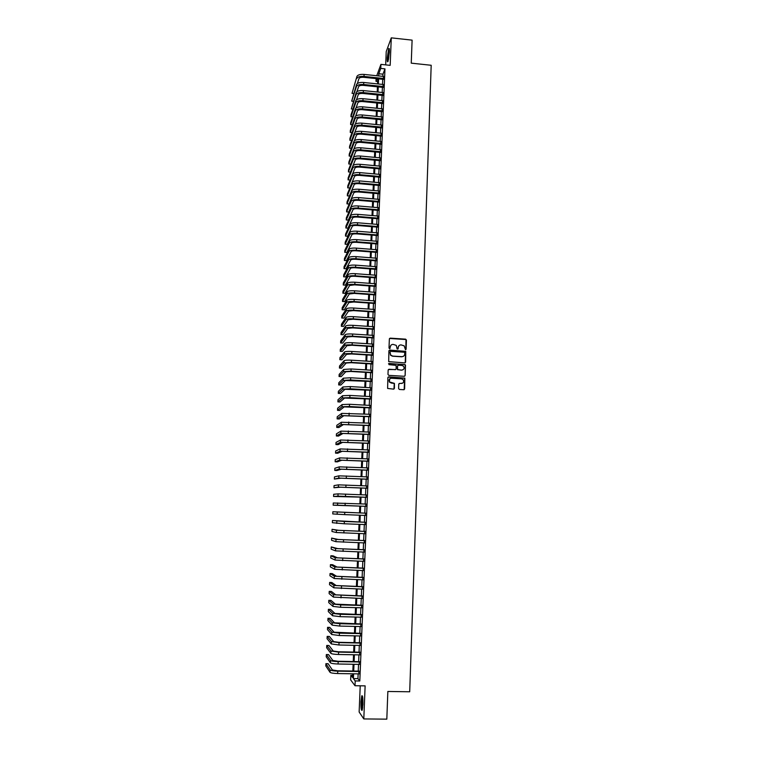 <?xml version="1.0" encoding="UTF-8"?>
<svg xmlns="http://www.w3.org/2000/svg" width="757" height="757" viewBox="0 0 757 757"><rect width="100%" height="100%" fill="white"/><g stroke="black" fill="none" stroke-linecap="round" stroke-linejoin="round"><path stroke-width="1.14" d="M405.478 349.706L406.102 349.138L406.433 340.063L405.61 339.155L390.252 338.142L389.363 338.947L389.003 348.04L389.581 348.684L390.252 346.943C390.48 345.287 391.426 344.435 393.091 344.378L396.271 345.372L397.122 348.986L398.163 348.627L398.201 347.454C398.437 345.807 399.374 344.946 401.04 344.889L404.162 345.845L405.478 349.706M405.809 349.63L406.007 339.552L389.543 338.455M389.94 348.589L390.252 346.943M397.879 349.109L398.201 347.454M362.925 704.426C363.019 698.039 362.631 695.181 361.761 695.844L360.957 701.692C360.862 708.05 361.25 710.908 362.12 710.284L362.925 704.426M389.372 52.233C389.458 48.987 389.23 47.776 388.691 48.59L387.243 57.901C387.149 61.147 387.376 62.367 387.915 61.563L389.372 52.233M398.598 388.559L399.422 389.467L403.755 389.723L404.645 388.909L404.825 378.122L388.748 376.872L387.849 377.686L387.622 388.445L393.536 389.126L394.425 388.313L394.416 383.373L389.41 381.907C388.54 379.853 389.183 378.632 391.341 378.245L401.513 378.85L403.197 379.73C404.172 381.802 403.547 383.051 401.342 383.468L399.649 383.373L398.759 384.187L398.598 388.559M358.146 673.872L357.947 678.651L359.812 680.988L355.203 680.922L355.005 685.728L350.642 679.9L350.841 675.253L352.573 677.506L352.734 673.787M376.759 75.738L380.932 64.373L390.167 65.348L391.284 37.85L412.101 40.14L411.25 63.153L431.187 65.272L409.707 691.775L387.849 691.472L386.818 719.15L363.805 718.932L365.129 685.87L355.005 685.728M380.932 64.373L380.762 68.414L378.793 73.741L378.699 75.937M359.812 680.988L384.963 68.859L380.762 68.414M404.74 362.906L405.629 362.101L405.752 351.352L389.789 350.094L388.899 350.898L388.691 361.619L404.74 362.906M405.506 365.328L405.137 375.481L404.247 376.295L388.805 375.358L387.981 374.441L388.152 370.088L389.041 369.274L395.305 369.662L396.195 368.848L396.1 365.366L388.966 364.647L389.013 363.445L405.288 364.713L405.137 375.481M360.218 685.804L359.14 712.015L363.805 718.932M391.284 37.85L386.231 51.58L385.682 64.875M383.354 79.353L383.477 76.438M383.023 87.396L383.146 84.491M382.692 95.458L382.815 92.562M382.361 103.539L382.484 100.653M382.03 111.639L382.143 108.771M381.689 119.757L381.812 116.9M381.358 127.895L381.471 125.047M381.017 136.061L381.131 133.223M380.676 144.237L380.799 141.408M380.345 152.431L380.459 149.621M380.005 160.654L380.118 157.853M379.664 168.887L379.777 166.095M379.323 177.147L379.437 174.365M378.983 185.427L379.096 182.655M378.642 193.716L378.755 190.963M378.292 202.034L378.405 199.299M377.951 210.38L378.065 207.645M377.611 218.735L377.715 216.01M377.26 227.109L377.374 224.403M376.91 235.512L377.024 232.815M376.57 243.924L376.674 241.246M376.22 252.365L376.333 249.696M375.869 260.824L375.983 258.165M375.519 269.303L375.633 266.663M375.169 277.81L375.273 275.17M374.819 286.326L374.923 283.705M374.46 294.87L374.573 292.259M374.109 303.434L374.213 300.841M373.759 312.016L373.863 309.433M373.4 320.618L373.504 318.054M373.05 329.248L373.154 326.693M372.69 337.896L372.794 335.351M372.33 346.564L372.435 344.038M371.971 355.251L372.075 352.734M371.611 363.966L371.715 361.458M371.252 372.699L371.356 370.211M370.892 381.452L370.996 378.973M370.533 390.233L370.627 387.764M370.164 399.024L370.268 396.573M369.804 407.853L369.899 405.411M369.435 416.691L369.539 414.268M369.075 425.557L369.17 423.144M368.706 434.442L368.801 432.048M368.337 443.347L368.432 440.962M367.968 452.279L368.063 449.913M367.599 461.231L367.694 458.874M367.23 470.211L367.325 467.864M366.861 479.209L366.956 476.882M366.483 488.227L366.577 485.918M366.114 497.273L366.208 494.974M365.735 506.338L365.83 504.048M365.366 515.432L365.461 513.151M364.988 524.563L365.082 522.254M364.609 533.723L364.704 531.386M364.231 542.901L364.325 540.536M363.852 552.099L363.947 549.714M363.464 561.325L363.568 558.912M363.086 570.579L363.19 568.129M362.707 579.843L362.802 577.373M362.319 589.145L362.423 586.647M361.931 598.465L362.035 595.939M361.553 607.805L361.657 605.259M361.165 617.173L361.269 614.599M360.777 626.569L360.881 623.957M360.389 635.984L360.493 633.344M360.001 645.418L360.105 642.759M359.603 654.881L359.717 652.193M359.215 664.372L359.329 661.656M384.963 68.859L382.947 74.177L382.853 76.372M382.739 79.286L382.522 84.424M382.399 87.329L382.19 92.496M382.067 95.391L381.859 100.596M381.736 103.472L381.519 108.705M381.405 111.572L381.187 116.833M381.064 119.701L380.847 124.99M380.724 127.838L380.506 133.156M380.393 135.995L380.165 141.351M380.052 144.18L379.825 149.564M379.711 152.375L379.494 157.787M379.371 160.598L379.143 166.038M379.03 168.83L378.803 174.309M378.689 177.091L378.462 182.598M378.349 185.37L378.122 190.915M378.008 193.669L377.771 199.242M377.658 201.987L377.431 207.588M377.317 210.323L377.081 215.963M376.967 218.678L376.74 224.346M376.626 227.062L376.39 232.759M376.276 235.455L376.04 241.19M375.926 243.877L375.69 249.649M375.576 252.318L375.34 258.118M375.226 260.777L374.989 266.606M374.876 269.255L374.639 275.122M374.526 277.762L374.28 283.657M374.176 286.278L373.93 292.211M373.826 294.823L373.57 300.794M373.466 303.387L373.22 309.386M373.116 311.969L372.86 318.006M372.756 320.58L372.501 326.646M372.397 329.2L372.151 335.313M372.037 337.849L371.791 343.99M371.687 346.526L371.432 352.696M371.327 355.213L371.062 361.42M370.958 363.928L370.703 370.164M370.599 372.662L370.343 378.935M370.239 381.414L369.974 387.726M369.88 390.196L369.615 396.536M369.511 398.996L369.246 405.373M369.151 407.815L368.886 414.23M368.782 416.653L368.517 423.106M368.413 425.519L368.148 432.01M368.044 434.404L367.779 440.934M367.675 443.318L367.41 449.876M367.306 452.251L367.041 458.846M366.937 461.202L366.662 467.835M366.568 470.173L366.293 476.853M366.199 479.172L365.915 485.88M365.82 488.199L365.546 494.946M365.451 497.245L365.167 504.02M365.073 506.31L364.789 513.123M364.694 515.403L364.42 522.226M364.316 524.544L364.041 531.357M363.937 533.694L363.663 540.517M363.559 542.873L363.284 549.686M363.18 552.08L362.896 558.884M362.802 561.306L362.518 568.11M362.414 570.551L362.139 577.354M362.035 579.824L361.751 586.628M361.647 589.126L361.363 595.92M361.259 598.446L360.985 605.24M360.881 607.786L360.597 614.58M360.493 617.154L360.209 623.948M360.105 626.55L359.821 633.335M359.707 635.965L359.433 642.74M359.32 645.409L359.045 652.184M358.932 654.871L358.648 661.646M358.534 664.362L358.26 671.128M358.827 673.891L358.932 671.137M352.667 675.282L350.841 675.253M377.667 81.491L375.992 81.321L376.106 78.596M353.604 673.806L353.405 678.575L355.203 680.922M378.576 78.851L378.358 83.999M378.235 86.904L378.017 92.07M377.904 94.966L377.677 100.17M377.563 103.056L377.336 108.289M377.223 111.165L376.995 116.427M376.882 119.284L376.655 124.583M376.541 127.431L376.314 132.759M376.191 135.598L375.974 140.953M375.851 143.783L375.623 149.167M375.51 151.987L375.283 157.399M375.16 160.21L374.933 165.66M374.819 168.451L374.583 173.93M374.469 176.712L374.232 182.229M374.119 184.992L373.892 190.537M373.769 193.3L373.542 198.873M373.419 201.617L373.192 207.229M373.069 209.963L372.832 215.603M372.718 218.328L372.482 223.996M372.368 226.712L372.132 232.418M372.018 235.115L371.772 240.849M371.659 243.536L371.422 249.308M371.308 251.977L371.062 257.787M370.949 260.446L370.712 266.284M370.599 268.934L370.353 274.8M370.239 277.44L369.993 283.345M369.88 285.966L369.634 291.899M369.52 294.511L369.274 300.482M369.161 303.084L368.914 309.093M368.801 311.676L368.545 317.713M368.441 320.287L368.186 326.352M368.082 328.917L367.826 335.02M367.713 337.565L367.457 343.706M367.353 346.242L367.088 352.421M366.984 354.938L366.729 361.155M366.625 363.653L366.36 369.908M366.256 372.397L365.991 378.68M365.886 381.159L365.622 387.47M365.517 389.94L365.252 396.29M365.148 398.74L364.883 405.127M364.779 407.569L364.505 413.994M364.41 416.416L364.136 422.879M364.032 425.292L363.757 431.783M363.663 434.177L363.388 440.716M363.284 443.1L363.01 449.658M362.915 452.033L362.631 458.638M362.537 460.994L362.253 467.627M362.158 469.974L361.874 476.655M361.78 478.982L361.496 485.691M361.401 488.01L361.117 494.756M361.023 497.056L360.739 503.84M360.644 506.13L360.351 512.943M360.256 515.233L359.972 522.056M359.878 524.374L359.584 531.196M359.49 533.534L359.206 540.356M359.102 542.722L358.818 549.535M358.714 551.929L358.43 558.742M358.326 561.155L358.042 567.968M357.938 570.418L357.654 577.222M357.55 579.692L357.266 586.495M357.162 588.993L356.878 595.797M356.774 598.323L356.481 605.117M356.377 607.672L356.093 614.466M355.989 617.05L355.695 623.834M355.591 626.446L355.307 633.231M355.194 635.871L354.91 642.655M354.796 645.314L354.513 652.099M354.399 654.786L354.115 661.561M354.002 664.286L353.718 671.052M376.967 78.681L375.992 81.321M352.847 671.043L353.131 664.268M353.245 661.542L353.528 654.767M353.642 652.08L353.935 645.295M354.039 642.636L354.333 635.852M354.437 633.212L354.73 626.427M354.834 623.815L355.118 617.021M355.232 614.447L355.516 607.653M355.62 605.098L355.913 598.295M356.017 595.768L356.301 588.974M356.405 586.476L356.698 579.663M356.802 577.194L357.086 570.39M357.19 567.939L357.474 561.126M357.578 558.713L357.862 551.9M357.966 549.506L358.25 542.684M358.354 540.318L358.638 533.505M358.733 531.159L359.026 524.336M359.121 522.027L359.405 515.195M359.509 512.915L359.793 506.092M359.887 503.802L360.171 497.018M360.266 494.718L360.55 487.972M360.654 485.653L360.938 478.944M361.032 476.607L361.316 469.936M361.411 467.589L361.695 460.956M361.789 458.6L362.073 451.995M362.168 449.62L362.442 443.053M362.546 440.669L362.821 434.14M362.925 431.736L363.199 425.245M363.294 422.832L363.568 416.369M363.672 413.947L363.937 407.521M364.041 405.08L364.316 398.693M364.42 396.242L364.685 389.893M364.789 387.423L365.054 381.112M365.158 378.632L365.423 372.349M365.527 369.851L365.792 363.606M365.896 361.098L366.161 354.891M366.265 352.365L366.52 346.186M366.625 343.659L366.89 337.518M366.994 334.973L367.249 328.86M367.363 326.305L367.618 320.23M367.722 317.656L367.978 311.619M368.082 309.026L368.337 303.027M368.451 300.425L368.697 294.454M368.81 291.842L369.056 285.909M369.17 283.279L369.416 277.374M369.53 274.744L369.776 268.867M369.889 266.218L370.135 260.38M370.249 257.721L370.495 251.92M370.599 249.242L370.845 243.47M370.958 240.783L371.204 235.049M371.318 232.352L371.555 226.646M371.668 223.93L371.905 218.262M372.018 215.537L372.264 209.897M372.378 207.163L372.614 201.551M372.728 198.807L372.964 193.224M373.078 190.471L373.315 184.926M373.428 182.153L373.655 176.636M373.778 173.864L374.005 168.376M374.128 165.584L374.355 160.134M374.469 157.333L374.696 151.911M374.819 149.091L375.046 143.707M375.169 140.878L375.387 135.522M375.51 132.683L375.737 127.356M375.851 124.508L376.078 119.209M376.201 116.351L376.418 111.08M376.541 108.213L376.759 102.971M376.882 100.094L377.1 94.89M377.223 91.994L377.44 86.818M377.563 83.913L377.781 78.766M382.947 74.177L378.793 73.741M357.947 678.651L353.405 678.575M399.024 345.618L398.05 347.586M391.028 345.154L390.101 347.075M405.213 362.792L405.601 351.485L389.098 350.377M404.768 352.857L404.191 352.213L390.678 351.352L390.054 351.92L390.669 355.08L392.646 356.083L401.891 356.661C403.547 356.604 404.493 355.743 404.721 354.096L404.768 352.857M403.651 356.14L401.73 356.793L392.495 356.206L390.527 355.203L389.912 352.043M404.702 376.191L404.976 375.595M395.788 369.539L388.398 369.52M405.355 365.442L404.531 364.533L388.53 363.644M401.797 370.059C404.039 369.615 404.635 368.347 403.604 366.265L401.967 365.451L398.4 365.234L397.51 366.038L397.595 369.511L401.645 370.173L403.188 369.681M397.756 365.47L397.51 366.038M401.645 370.173L397.444 369.634L397.359 366.161M402.639 383.156L399.053 383.572M389.798 378.737L389.268 382.011L391.17 382.872M393.971 389.032L394.265 383.477L391.019 382.976M404.172 389.647L404.664 378.235L388.114 377.1M356.935 76.4L352.033 93.357L356.935 76.4C357.824 74.839 360.218 74.177 364.098 74.413L383.78 76.466M356.84 78.406C357.739 76.854 360.124 76.192 364.013 76.429L383.695 78.482M383.657 79.381L363.72 77.309C361.127 77.148 359.537 77.593 358.941 78.624L357.342 83.516M352.033 93.357L353.614 93.518M388.199 60.806L388.038 57.598L389.344 49.451M389.401 50.814L388.521 59.491M389.268 48.874L388.01 61.355M362.385 709.451C361.562 705.694 361.591 701.521 362.461 696.932L362.584 696.686M362.423 696.043C361.486 700.698 361.411 705.382 362.206 710.085M362.773 697.916L362.612 708.211M356.575 84.434L356.481 86.44L351.674 101.126L356.575 84.434C357.465 82.901 359.859 82.258 363.748 82.485L383.449 84.519M356.481 86.44C357.37 84.926 359.764 84.273 363.653 84.51L383.364 86.535M383.326 87.424L363.36 85.371C360.767 85.219 359.178 85.645 358.581 86.658L356.925 91.616M351.674 101.126L353.292 101.296M356.206 92.486L356.121 94.502L351.314 108.923L356.206 92.486C357.096 90.982 359.49 90.348 363.388 90.585L383.108 92.591M356.121 94.502C357.011 93.007 359.405 92.373 363.294 92.609L383.033 94.616M382.995 95.486L363 93.461C360.408 93.3 358.818 93.726 358.222 94.72L356.519 99.744M351.314 108.923L352.97 109.084M355.847 100.558L355.752 102.583L350.964 116.729L351.049 114.78L355.847 100.558C356.736 99.082 359.13 98.467 363.029 98.694L382.777 100.681M355.752 102.583C356.642 101.116 359.036 100.501 362.934 100.728L382.692 102.715M382.663 103.567L362.641 101.561C360.048 101.41 358.458 101.817 357.853 102.791L356.102 107.891M350.964 116.729L352.648 116.9M355.478 108.658L355.383 110.683L350.605 124.564L350.69 122.606L355.478 108.658C356.367 107.21 358.771 106.595 362.669 106.832L382.446 108.8M355.383 110.683C356.282 109.245 358.676 108.639 362.584 108.866L382.361 110.825M382.323 111.667L362.281 109.68C359.689 109.528 358.089 109.926 357.493 110.891L355.686 116.058M350.605 124.564L352.327 124.725M355.109 116.767L355.024 118.792L350.245 132.409L350.33 130.45L355.109 116.767C355.998 115.348 358.402 114.752 362.31 114.979L382.105 116.928M355.024 118.792C355.913 117.382 358.307 116.796 362.215 117.023L382.03 118.963M381.992 119.786L361.922 117.827C359.329 117.666 357.73 118.064 357.124 119L355.26 124.243M350.245 132.409L352.014 132.579M354.74 124.896L354.655 126.93L349.885 140.272L349.971 138.304L354.74 124.896C355.639 123.505 358.033 122.927 361.95 123.154L381.774 125.075M354.655 126.93C355.544 125.548 357.947 124.971 361.855 125.198L381.689 127.119M381.651 127.924L361.562 125.984C358.96 125.832 357.361 126.22 356.765 127.138L354.834 132.456M349.885 140.272L351.693 140.442M354.38 133.052L354.285 135.087L349.516 148.154L349.611 146.186L354.38 133.052C355.27 131.69 357.673 131.122 361.591 131.349L381.433 133.251M354.285 135.087C355.175 133.734 357.578 133.175 361.496 133.402L381.348 135.295M381.32 136.09L361.203 134.169C358.6 134.017 356.992 134.386 356.396 135.285L354.399 140.688M349.516 148.154L351.38 148.334M354.011 141.218L353.916 143.262L349.157 156.056L349.251 154.078L354.011 141.218C354.901 139.884 357.304 139.335 361.221 139.562L381.102 141.436M353.916 143.262C354.806 141.938 357.209 141.389 361.136 141.616L381.017 143.489M380.979 144.265L360.843 142.363C358.231 142.212 356.632 142.581 356.027 143.461L353.954 148.959M349.157 156.056L351.059 156.235M353.633 149.403L353.547 151.457L348.797 163.976L348.882 161.998L353.633 149.403C354.522 148.107 356.935 147.568 360.862 147.785L380.762 149.649M353.547 151.457C354.437 150.16 356.84 149.631 360.767 149.848L380.676 151.703M380.648 152.46L360.474 150.586C357.862 150.435 356.263 150.794 355.667 151.655L353.5 157.257M348.797 163.976L350.746 164.155M353.264 157.617L353.169 159.67L348.428 171.915L348.523 169.928L353.264 157.617C354.153 156.339 356.566 155.819 360.493 156.037L380.421 157.882M353.169 159.67C354.058 158.402 356.471 157.882 360.408 158.109L380.336 159.935M380.307 160.683L360.114 158.828C357.503 158.677 355.894 159.027 355.298 159.869L353.036 165.603M348.428 171.915L350.434 172.094M352.894 165.849L352.8 167.903L348.069 179.873L348.163 177.876L352.894 165.849C353.784 164.6 356.197 164.089 360.133 164.307L380.08 166.124M352.8 167.903C353.689 166.672 356.102 166.161 360.039 166.379L379.995 168.196M379.967 168.915L359.745 167.089C357.134 166.937 355.525 167.278 354.929 168.101L350.122 180.052L348.069 179.873M352.525 174.091L352.431 176.163L347.7 187.84L347.794 185.853L352.525 174.091C353.405 172.88 355.828 172.378 359.764 172.605L379.74 174.394M352.431 176.163C353.32 174.952 355.733 174.46 359.679 174.678L379.654 176.466M379.626 177.176L359.386 175.369C356.765 175.217 355.156 175.548 354.55 176.353L349.753 188.02L347.7 187.84M352.147 182.361L352.052 184.434L347.34 195.836L347.425 193.839L352.147 182.361C353.036 181.178 355.449 180.696 359.395 180.914L379.399 182.683M352.052 184.434C352.942 183.251 355.364 182.778 359.31 182.995L379.314 184.755M379.285 185.446L359.017 183.667C356.396 183.516 354.778 183.837 354.181 184.623L349.393 196.016L347.34 195.836M351.768 190.65L351.683 192.732L346.971 203.851L347.066 201.845L351.768 190.65C352.658 189.496 355.08 189.023 359.036 189.241L379.058 190.991M351.683 192.732C352.563 191.578 354.986 191.114 358.941 191.332L378.973 193.073M378.945 193.745L358.648 191.985C356.017 191.843 354.408 192.146 353.812 192.912L349.024 204.021L346.971 203.851M351.399 198.959L351.305 201.04L346.602 211.875L346.697 209.869L351.399 198.959C352.289 197.832 354.711 197.378 358.667 197.596L378.708 199.318M351.305 201.04C352.194 199.924 354.617 199.47 358.572 199.687L378.623 201.409M378.595 202.062L358.279 200.321C355.648 200.179 354.039 200.482 353.434 201.22L348.665 212.055L346.602 211.875M351.021 207.286L350.926 209.377L346.233 219.927L346.327 217.912L351.021 207.286C351.91 206.188 354.333 205.753 358.298 205.97L378.368 207.673M350.926 209.377C351.816 208.289 354.238 207.844 358.203 208.061L378.282 209.765M378.254 210.399L357.91 208.686C355.279 208.535 353.661 208.828 353.065 209.557L348.296 220.098L346.233 219.927M350.642 215.641L350.548 217.732L345.864 227.999L345.958 225.974L350.642 215.641C351.532 214.572 353.954 214.146 357.919 214.354L378.027 216.038M350.548 217.732C351.437 216.672 353.86 216.247 357.834 216.464L377.932 218.139M377.913 218.754L357.541 217.06C354.901 216.918 353.282 217.202 352.686 217.902L347.927 228.16L345.864 227.999M350.264 224.006L350.169 226.106L345.495 236.08L345.589 234.055L350.264 224.006C351.153 222.974 353.585 222.558 357.55 222.766L377.677 224.432M350.169 226.106C351.059 225.075 353.491 224.668 357.455 224.876L377.592 226.532M377.563 227.138L357.172 225.463C354.531 225.321 352.913 225.595 352.317 226.277L347.558 236.25L345.495 236.08M349.885 232.399L349.791 234.5L345.126 244.189L345.22 242.155L349.885 232.399C350.775 231.387 353.207 230.989 357.181 231.207L377.327 232.834M349.791 234.5C350.68 233.497 353.112 233.099 357.086 233.317L377.241 234.944M377.223 235.531L356.802 233.885C354.153 233.743 352.535 234.008 351.939 234.67L347.189 244.35L345.126 244.189M349.507 240.811L349.412 242.912L344.747 252.308L344.842 250.274L349.507 240.811C350.396 239.827 352.828 239.449 356.802 239.657L376.986 241.265M349.412 242.912C350.302 241.947 352.734 241.559 356.717 241.776L376.891 243.375M376.872 243.953L356.424 242.325C353.774 242.183 352.156 242.439 351.56 243.082L346.82 252.469L344.747 252.308M349.128 249.233L349.034 251.343L344.378 260.455L344.473 258.411L349.128 249.233C350.008 248.287 352.45 247.918 356.433 248.135L376.636 249.715M349.034 251.343C349.914 250.406 352.355 250.047 356.339 250.255L376.551 251.835M376.522 252.393L356.055 250.785C353.396 250.652 351.778 250.889 351.182 251.513L346.451 260.616L344.378 260.455M348.74 257.683L348.646 259.802L344 268.612L344.094 266.578L348.74 257.683C349.63 256.774 352.071 256.415 356.055 256.623L376.286 258.194M348.646 259.802C349.535 258.894 351.977 258.544 355.96 258.752L376.201 260.313M376.172 260.853L355.676 259.273C353.017 259.131 351.399 259.367 350.803 259.973L346.081 268.773L344 268.612M348.362 266.161L348.267 268.281L343.631 276.797L343.725 274.753L348.362 266.161C349.242 265.272 351.683 264.931 355.686 265.139L375.936 266.682M348.267 268.281C349.147 267.401 351.589 267.07 355.591 267.268L375.851 268.811M375.822 269.331L355.298 267.77C352.639 267.637 351.021 267.855 350.425 268.442L345.712 276.948L343.631 276.797M347.974 274.649L347.879 276.778L343.252 285.001L343.347 282.948L347.974 274.649C348.863 273.797 351.305 273.476 355.307 273.674L375.586 275.198M347.879 276.778C348.769 275.927 351.21 275.605 355.213 275.813L375.5 277.327M375.472 277.828L354.919 276.296C352.26 276.163 350.633 276.371 350.037 276.939L345.334 285.152L343.252 285.001M347.595 283.165L347.501 285.294L342.874 293.214L342.968 291.161L347.595 283.165C348.475 282.342 350.926 282.03 354.929 282.238L375.235 283.733M347.501 285.294C348.381 284.481 350.822 284.178 354.834 284.377L375.141 285.862M375.122 286.345L354.55 284.84L349.658 285.455L344.965 293.366L342.874 293.214M347.208 291.7L347.113 293.83L342.505 301.456L342.599 299.394L347.208 291.7C348.088 290.906 350.538 290.612 354.55 290.811L374.876 292.287M347.113 293.83C347.993 293.054 350.444 292.76 354.456 292.959L374.791 294.426M374.772 294.889L354.172 293.404L349.28 293.99L344.586 301.608L342.505 301.456M346.82 300.255L346.725 302.393L342.126 309.717L342.221 307.645L346.82 300.255C347.709 299.488 350.15 299.214 354.172 299.412L374.526 300.86M346.725 302.393C347.605 301.636 350.056 301.362 354.077 301.56L374.441 303.008M374.422 303.453L353.793 301.996L348.892 302.545L344.217 309.859L342.126 309.717M346.432 308.828L346.337 310.976L341.748 317.997L341.842 315.924L346.432 308.828C347.321 308.099 349.772 307.834 353.784 308.033L374.176 309.452M346.337 310.976C347.217 310.256 349.668 309.992 353.689 310.19L374.081 311.61M374.062 312.035L353.405 310.607L348.504 311.127L343.839 318.139L341.748 317.997M346.044 317.42L345.949 319.577L341.36 326.295L341.454 324.214L346.044 317.42C346.924 316.729 349.384 316.473 353.405 316.672L373.816 318.072M345.949 319.577C346.829 318.886 349.289 318.64 353.311 318.839L373.731 320.23M373.712 320.646L353.027 319.236L348.125 319.719L343.46 326.428L341.36 326.295M345.656 326.04L345.561 328.197L340.981 334.613L341.076 332.531L345.656 326.04C346.536 325.378 348.996 325.141 353.027 325.34L373.456 326.712M345.561 328.197C346.441 327.535 348.901 327.308 352.932 327.507L373.371 328.879M373.352 329.267L352.648 327.885L347.737 328.339L343.082 334.745L340.981 334.613M345.268 334.679L345.164 336.837L340.603 342.949L340.697 340.858L345.268 334.679C346.148 334.045 348.608 333.828 352.639 334.017L373.106 335.37M345.164 336.837C346.053 336.212 348.504 336.004 352.544 336.193L373.012 337.537M373.002 337.915L352.26 336.553L347.349 336.979L342.703 343.082L340.603 342.949M344.87 343.337L344.776 345.504L340.215 351.305L340.309 349.214L344.87 343.337C345.76 342.732 348.22 342.533 352.26 342.732L372.747 344.057M344.776 345.504C345.656 344.908 348.116 344.709 352.156 344.908L372.652 346.223M372.643 346.583L351.882 345.249L346.961 345.646L342.325 351.437L340.215 351.305M344.482 352.014L344.388 354.191L339.836 359.679L339.931 357.588L344.482 352.014C345.362 351.447 347.823 351.257 351.873 351.456L372.387 352.753M344.388 354.191C345.268 353.633 347.728 353.443 351.778 353.642L372.293 354.938M372.283 355.27L351.494 353.964L346.564 354.333L341.937 359.812L339.836 359.679M344.085 360.72L343.99 362.896L339.448 368.072L339.543 365.972L344.085 360.72C344.965 360.181 347.435 360.01 351.485 360.2L372.028 361.477M343.99 362.896L351.39 362.395L371.933 363.663M371.924 363.985L351.106 362.698L346.176 363.038L341.558 368.205L339.448 368.072M343.697 369.444L343.593 371.63L339.06 376.494L339.164 374.384L343.697 369.444L351.097 368.971L371.668 370.23M343.593 371.63L351.002 371.167L371.573 372.416M371.564 372.718L350.718 371.46L345.788 371.763L341.18 376.617L339.06 376.494M343.3 378.188L343.205 380.383L338.682 384.925L338.776 382.815L343.3 378.188L350.709 377.771L371.308 378.992M343.205 380.383L350.614 379.967L371.214 381.187M371.204 381.471L345.391 380.506L340.792 385.048L338.682 384.925M342.902 386.959L342.807 389.155L338.294 393.385L338.388 391.274L342.902 386.959L350.321 386.581L370.939 387.783M342.807 389.155L350.226 388.786L370.854 389.987M370.845 390.252L345.003 389.278L340.404 393.508L338.294 393.385M342.505 395.741L342.41 397.945L337.906 401.863L338 399.743L342.505 395.741L349.933 395.419L370.58 396.592M342.41 397.945L349.838 397.633L370.485 398.797M370.476 399.043L344.605 398.068L340.025 401.986L337.906 401.863M342.107 404.56L342.013 406.764L337.518 410.36L337.613 408.231L342.107 404.56L349.545 404.276L370.22 405.43M342.013 406.764L349.441 406.5L370.126 407.645M370.116 407.862L344.208 406.887L339.638 410.474L337.518 410.36M341.71 413.388L341.606 415.602L337.12 418.876L337.225 416.747L341.71 413.388L369.851 414.287M341.606 415.602L369.757 416.501M369.747 416.71L343.81 415.716L339.25 418.99L337.12 418.876M341.312 422.245L341.208 424.459L336.733 427.412L336.827 425.283L341.312 422.245L369.482 423.163M341.208 424.459L369.397 425.387M369.388 425.566L343.413 424.573L338.862 427.525L336.733 427.412M340.905 431.121L340.811 433.345L336.345 435.975L336.439 433.837L340.905 431.121L369.113 432.058M340.811 433.345L369.028 434.291M369.019 434.461L343.016 433.458L338.474 436.079L336.345 435.975M340.508 440.016L340.404 442.249L335.947 444.558L336.042 442.41L340.508 440.016L368.754 440.981M340.404 442.249L368.659 443.214M368.65 443.365L342.618 442.353L338.076 444.662L335.947 444.558M340.101 448.939L339.997 451.172L335.55 453.15L335.654 451.002L340.101 448.939L368.385 449.923M339.997 451.172L368.29 452.166M368.281 452.298L342.221 451.286L337.688 453.254L335.55 453.15M339.694 457.881L339.6 460.124L335.162 461.77L335.256 459.613L339.694 457.881L368.016 458.893M339.6 460.124L367.921 461.136M367.911 461.25L341.814 460.228L337.3 461.874L335.162 461.77M339.297 466.851L339.193 469.094L334.764 470.419L334.859 468.252L339.297 466.851L367.637 467.883M339.193 469.094L367.552 470.135M367.542 470.22L341.416 469.198L336.903 470.513L334.764 470.419M338.89 475.841L338.786 478.083L334.367 479.077L334.462 476.91L338.89 475.841L367.268 476.891M338.786 478.083L367.173 479.153M367.173 479.219L341.01 478.187L334.367 479.077M338.483 484.849L338.379 487.101L333.969 487.763L334.064 485.587L338.483 484.849L366.899 485.928M338.379 487.101L366.804 488.189M366.804 488.237L340.603 487.196L333.969 487.763M338.076 493.876L337.972 496.147L333.572 496.469L333.667 494.283L338.076 493.876L366.52 494.983M337.972 496.147L366.426 497.254M366.426 497.283L333.572 496.469M337.66 502.941L337.556 505.203L333.175 505.193L333.269 503.008L366.151 504.067M337.556 505.203L366.057 506.338L333.175 505.193M344.766 512.328L365.773 513.17L332.872 511.751L344.766 512.328L344.672 514.618L365.678 515.451M332.872 511.751L332.768 513.937L344.672 514.618M344.369 521.488L365.394 522.292L332.465 520.513L344.369 521.488L344.265 523.778L365.3 524.582M332.465 520.513L332.37 522.708L344.265 523.778M365.025 531.395L338.672 530.326L332.068 529.294L336.43 530.241L365.025 531.442M332.068 529.294L331.963 531.49L336.326 532.531L364.931 533.732M364.647 540.545L338.256 539.467L331.661 538.095L336.013 539.391L364.647 540.612M331.661 538.095L331.566 540.299L335.909 541.681L364.552 542.911M364.268 549.724L337.849 548.636L331.263 546.923L335.597 548.56L364.268 549.809M331.263 546.923L331.159 549.137L335.493 550.859L364.164 552.108M363.89 558.921L337.433 557.833L333.023 555.846L330.856 555.77L335.19 557.758L363.88 559.026M330.856 555.77L330.752 557.985L335.086 560.057L363.786 561.334M363.511 568.138L337.026 567.04L332.616 564.713L330.449 564.646L334.774 566.974L363.502 568.27M330.449 564.646L330.345 566.861L334.67 569.283L363.407 570.589M363.123 577.383L336.61 576.285L332.219 573.598L330.043 573.532L334.348 576.219L363.123 577.534M330.043 573.532L329.938 575.765L334.244 578.528L363.029 579.853M362.745 586.656L336.193 585.549L331.812 582.512L329.636 582.445L333.932 585.483L362.735 586.826M329.636 582.445L329.532 584.678L333.828 587.801L362.641 589.154M362.357 595.948L335.777 594.832L331.405 591.444L329.219 591.378L333.515 594.765L362.357 596.138M329.219 591.378L329.125 593.62L333.411 597.093L362.262 598.475M361.978 605.259L335.36 604.143L330.998 600.396L328.812 600.339L333.089 604.077L340.688 604.919L361.969 605.477M328.812 600.339L328.708 602.581L332.985 606.414L340.584 607.265L361.874 607.814M361.591 614.599L334.935 613.473L330.591 609.376L328.406 609.319L332.673 613.416L340.272 614.306L361.581 614.835M328.406 609.319L328.301 611.571L332.569 615.753L340.167 616.662L361.486 617.182M361.203 623.967L334.518 622.831L330.175 618.374L327.989 618.318L332.247 622.774L339.855 623.721L361.193 624.222M327.989 618.318L327.885 620.57L332.143 625.121L339.751 626.077L361.098 626.569M360.824 633.354L334.102 632.209L329.768 627.392L327.573 627.345L331.821 632.161L339.439 633.164L360.805 633.628M327.573 627.345L327.478 629.606L331.717 634.508L339.335 635.52L360.711 635.984M360.436 642.769L338.757 642.314L333.676 641.614L329.352 636.438L327.166 636.391L331.396 641.567L339.022 642.627L360.417 643.062M327.166 636.391L327.062 638.653L331.292 643.923L338.918 644.992L360.323 645.428M360.039 652.203L338.332 651.777L333.25 651.039L328.945 645.503L326.75 645.456L330.97 651.001L338.597 652.108L360.029 652.525M326.75 645.456L326.646 647.727L330.866 653.357C331.727 653.972 334.272 654.341 338.493 654.483L359.935 654.89M359.651 661.665L337.915 661.268L332.834 660.492L328.529 654.587L326.333 654.55L330.544 660.454C331.405 661.088 333.951 661.476 338.18 661.618L359.641 662.006M326.333 654.55L326.229 656.821L330.44 662.82C331.301 663.473 333.846 663.861 338.076 664.003L359.537 664.381M359.263 671.147L337.499 670.787L332.408 669.973L328.112 663.7L325.917 663.662L330.118 669.936C330.979 670.607 333.525 671.014 337.764 671.156L359.244 671.516M325.917 663.662L325.813 665.942L330.014 672.311C330.875 672.992 333.421 673.408 337.65 673.541L359.149 673.891M364.098 74.413L364.013 76.429M363.748 82.485L363.653 84.51M363.388 90.585L363.294 92.609M363.029 98.694L362.934 100.728M362.669 106.832L362.584 108.866M362.31 114.979L362.215 117.023M361.95 123.154L361.855 125.198M361.591 131.349L361.496 133.402M361.221 139.562L361.136 141.616M360.862 147.785L360.767 149.848M360.493 156.037L360.408 158.109M360.133 164.307L360.039 166.379M359.764 172.605L359.679 174.678M359.395 180.914L359.31 182.995M359.036 189.241L358.941 191.332M358.667 197.596L358.572 199.687M358.298 205.97L358.203 208.061M357.919 214.354L357.834 216.464M357.55 222.766L357.455 224.876M357.181 231.207L357.086 233.317M356.802 239.657L356.717 241.776M356.433 248.135L356.339 250.255M356.055 256.623L355.96 258.752M355.686 265.139L355.591 267.268M355.307 273.674L355.213 275.813M354.929 282.238L354.834 284.377M354.55 290.811L354.456 292.959M354.172 299.412L354.077 301.56M353.784 308.033L353.689 310.19M353.405 316.672L353.311 318.839M353.027 325.34L352.932 327.507M352.639 334.017L352.544 336.193M352.26 342.732L352.156 344.908M351.873 351.456L351.778 353.642M351.485 360.2L351.39 362.395M351.097 368.971L351.002 371.167M350.709 377.771L350.614 379.967M350.321 386.581L350.226 388.786M349.933 395.419L349.838 397.633M349.545 404.276L349.441 406.5M349.147 413.161L349.053 415.385M348.759 422.065L348.655 424.289M348.362 430.988L348.258 433.222M347.965 439.931L347.87 442.173M347.567 448.901L347.472 451.153M347.17 457.9L347.075 460.152M346.772 466.908L346.678 469.17M346.375 475.954L346.28 478.216M345.977 485.01L345.873 487.281M345.58 494.094L345.476 496.365M345.173 503.206L345.069 505.477M337.253 512.016L337.149 514.287M336.846 521.119L336.742 523.399M343.962 530.657L343.858 532.956M336.43 530.241L336.326 532.531M343.555 539.864L343.451 542.163M336.013 539.391L335.909 541.681M343.148 549.08L343.044 551.389M335.597 548.56L335.493 550.859M342.741 558.325L342.637 560.644M335.19 557.758L335.086 560.057M342.334 567.599L342.23 569.917M334.774 566.974L334.67 569.283M341.918 576.891L341.814 579.219M334.348 576.219L334.244 578.528M341.511 586.211L341.407 588.549M333.932 585.483L333.828 587.801M341.095 595.551L340.991 597.888M333.515 594.765L333.411 597.093M340.688 604.919L340.584 607.265M333.089 604.077L332.985 606.414M340.272 614.306L340.167 616.662M332.673 613.416L332.569 615.753M339.855 623.721L339.751 626.077M332.247 622.774L332.143 625.121M339.439 633.164L339.335 635.52M331.821 632.161L331.717 634.508M339.022 642.627L338.918 644.992M331.396 641.567L331.292 643.923M338.597 652.108L338.493 654.483M330.97 651.001L330.866 653.357M338.18 661.618L338.076 664.003M330.544 660.454L330.44 662.82M337.764 671.156L337.65 673.541M330.118 669.936L330.014 672.311"/></g></svg>
